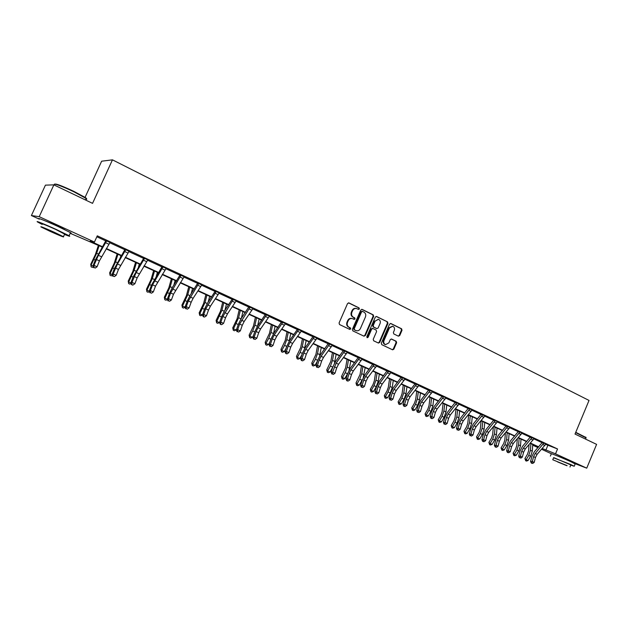 <?xml version="1.0" encoding="UTF-8"?>
<svg xmlns="http://www.w3.org/2000/svg" width="628" height="628" viewBox="0 0 628 628"><rect width="100%" height="100%" fill="white"/><g stroke="black" fill="none" stroke-linecap="round" stroke-linejoin="round"><path stroke-width="0.94" d="M359.389 308.96L359.051 307.885L348.98 302.939L347.551 303.544L339.065 323.004L339.552 324.55L349.78 329.417L350.691 328.946L350.353 327.871L349.05 327.251C347.292 326.16 346.782 324.527 347.504 322.345L348.21 320.727C349.16 318.914 350.542 318.2 352.339 318.584L354.145 319.416L355.04 318.946L354.71 317.87L353.407 317.242C351.656 316.143 351.146 314.502 351.868 312.328L352.575 310.711C353.509 308.913 354.867 308.207 356.649 308.576L358.502 309.431L359.389 308.96M358.258 309.321L358.855 308.835L358.525 307.759L348.509 302.837M349.513 329.292L350.165 328.797L349.05 327.251M353.894 319.299L354.514 318.812L353.407 317.242M556.895 455.74L569.973 461.015M45.295 220.907L57.124 225.633L65.124 229.84M398.38 336.168L399.73 335.556L402.014 330.265L401.575 328.774L390.914 323.538L389.548 324.15L381.322 343.171L381.777 344.662L392.61 349.82L393.866 349.152L396.629 342.747L396.182 341.263L391.503 339.018L390.255 339.677L388.881 342.864L385.514 344.639C383.896 343.854 383.394 342.488 384.006 340.533L389.423 328.02L392.728 326.246C394.376 327.023 394.894 328.405 394.274 330.391L393.371 332.463L393.827 333.955L398.38 336.168M39.336 219.172L31.4 215.537L45.436 185.142L53.875 184.868L92.552 203.362L112.467 159.842L589.025 400.436L575.028 434.058L596.6 444.373L586.74 468.158L574.439 463.44M53.875 184.868L39.211 216.684L94.436 242.047L90.275 241.121L102.545 246.757M545.661 444.341L557.554 448.965L97.277 235.83L94.436 242.047M557.554 448.965L555.529 453.824L586.74 468.158M373.668 316.355L373.197 314.84L362.183 309.423L360.778 310.036L352.371 329.355L352.85 330.885L363.942 336.168L365.331 335.54L373.668 316.355L373.118 316.222L372.655 314.707L361.72 309.329M376.674 316.543L387.5 321.866L387.955 323.365L379.72 342.409L378.449 343.069L373.691 340.816L373.228 339.308L376.588 331.553L376.125 330.045L372.906 328.499L371.643 329.166L368.126 337.26L367.231 337.731L366.831 336.639L375.285 317.148L376.29 316.449M112.467 159.842L101.642 161.208L85.078 197.341M96.845 236.772L105.944 240.979M109.727 242.73L125.027 249.803M128.795 251.553L143.741 258.461M147.502 260.204L162.103 266.955M165.855 268.69L180.126 275.292M183.871 277.019L197.812 283.471M201.549 285.198L215.184 291.502M218.905 293.221L232.234 299.383M235.947 301.102L248.978 307.131M252.684 308.843L265.424 314.738M269.122 316.449L281.579 322.211M285.269 323.915L297.46 329.551M301.134 331.254L313.058 336.765M316.716 338.461L328.389 343.861M332.039 345.549L343.461 350.824M347.096 352.512L358.274 357.677M361.901 359.357L372.844 364.421M376.462 366.093L387.17 371.046M390.773 372.71L401.261 377.561M404.848 379.218L415.124 383.967M418.703 385.623L428.759 390.278M432.323 391.927L442.175 396.48M445.723 398.121L455.371 402.587M458.919 404.22L468.37 408.593M471.895 410.225L481.158 414.511M484.675 416.136L493.749 420.328M497.25 421.953L506.144 426.067M509.638 427.684L518.343 431.711M521.829 433.32L530.37 437.269M533.831 438.87L542.207 442.74M109.971 242.455L105.967 240.603M129.038 251.271L125.051 249.426M147.745 259.929L143.773 257.904M166.09 268.415L162.134 266.586M184.106 276.752L180.157 274.923M201.776 284.931L197.844 283.11M219.133 292.962L215.223 290.968M236.175 300.843L232.274 298.865M252.903 308.584L249.01 306.786M269.341 316.19L265.456 314.392M285.481 323.656L281.619 321.866M301.346 330.995L297.507 329.048M316.928 338.209L313.105 336.27M332.251 345.298L328.428 343.524M347.308 352.261L343.5 350.502M362.105 359.106L358.329 357.199M376.659 365.841L372.883 364.099M390.969 372.467L387.209 370.724M405.052 378.974L401.3 377.247M418.892 385.388L415.171 383.504M432.511 391.684L428.798 389.964M445.919 397.885L442.222 396.025M459.107 403.985L455.418 402.281M472.091 409.99L468.41 408.294M484.863 415.893L481.197 414.213M497.447 421.71L493.804 419.912M509.826 427.44L506.199 425.651M522.017 433.077L518.406 431.303M534.028 438.627L530.409 436.978M545.85 444.098L542.262 442.348M31.4 215.537L39.211 216.684M551.29 453.706L541.572 449.255M537.984 447.607L532.709 445.189M102.34 247.102L70.187 233.302M538.439 447.089L530.197 443.313M526.602 441.657L518.186 437.802M514.575 436.146L505.987 432.213M502.369 430.549L493.6 426.53M489.973 424.866L481.024 420.76M477.382 419.088L468.245 414.904M464.587 413.224L455.261 408.946M451.595 407.266L442.065 402.893M438.399 401.214L428.665 396.747M424.983 395.059L415.037 390.498M411.348 388.811L401.19 384.148M397.485 382.452L387.107 377.695M383.402 375.991L372.796 371.132M369.076 369.421L358.243 364.452M354.514 362.749L343.438 357.67M339.701 355.95L328.381 350.762M324.637 349.042L313.058 343.736M309.306 342.017L297.476 336.592M293.716 334.865L281.611 329.315M277.851 327.588L265.471 321.913M261.695 320.186L249.041 314.377M245.258 312.642L232.313 306.707M228.521 304.973L215.278 298.897M211.487 297.154L197.922 290.937M194.131 289.202L180.252 282.836M176.452 281.093L162.252 274.577M158.444 272.835L143.906 266.17M140.099 264.419L125.208 257.59M121.4 255.847L106.156 248.853M532.709 445.15L538.282 447.269M542.247 448.486L555.529 453.824M106.36 248.507L121.612 255.502M125.419 257.252L140.311 264.082M144.118 265.825L158.656 272.497M162.464 274.248L176.664 280.763M180.464 282.506L194.342 288.872M198.142 290.615L211.699 296.832M215.49 298.575L228.741 304.651M232.525 306.386L245.477 312.328M249.253 314.063L261.915 319.872M265.683 321.607L278.063 327.282M281.831 329.009L293.935 334.559M297.688 336.286L309.526 341.718M313.278 343.438L324.849 348.752M328.593 350.463L339.921 355.66M343.657 357.371L354.734 362.458M358.455 364.169L369.295 369.138M373.016 370.842L383.622 375.709M387.327 377.412L397.705 382.177M401.41 383.873L411.568 388.528M415.257 390.224L425.195 394.784M428.877 396.48L438.611 400.939M442.285 402.627L451.815 406.999M455.481 408.679L464.806 412.957M468.464 414.637L477.602 418.829M481.244 420.501L490.193 424.606M493.82 426.271L502.588 430.29M506.207 431.954L514.795 435.895M518.406 437.551L526.814 441.405M530.417 443.062L538.659 446.846M547.851 445.354L545.85 450.143M356.312 308.489L356.115 308.45C354.341 308.073 352.983 308.788 352.049 310.585L352.575 310.711M352.881 317.109C351.131 316.01 350.62 314.369 351.342 312.195L352.049 310.585M352.065 318.514L351.813 318.451C350.016 318.058 348.642 318.773 347.684 320.586L348.21 320.727M348.524 327.102C346.774 326.018 346.256 324.386 346.986 322.203L347.684 320.586M363.8 336.098L364.797 335.391L373.118 316.222M362.568 311.433L361.579 311.857L354.208 328.805L354.537 329.873L356.28 330.673C358.078 331.074 359.452 330.367 360.409 328.538L365.433 316.983C366.155 314.824 365.653 313.191 363.926 312.1L362.568 311.433M362.034 311.3L361.045 311.731L361.579 311.857M355.95 330.579L354.011 329.724L353.682 328.656L361.045 311.731M376.211 316.449L387.5 321.866M378.182 342.951L379.171 342.244L387.405 323.232L386.95 321.724M372.49 328.405L371.101 329.017L367.592 337.11L368.126 337.26M367.003 337.597L367.592 337.11M380.073 323.514C380.694 321.512 380.168 320.115 378.48 319.33L375.136 321.104L373.213 325.547L373.676 327.062L376.894 328.609L378.15 327.942L380.073 323.514M378.244 319.275L375.136 321.104M376.549 328.499L373.134 326.913L372.671 325.406L374.594 320.971M392.508 326.191L388.865 327.871L389.423 328.02M385.09 344.513L384.964 344.474C383.347 343.697 382.844 342.331 383.457 340.376L388.865 327.871M392.335 349.694L393.309 348.987L396.072 342.59L395.624 341.106L391.205 338.979M398.246 336.106L399.173 335.407L401.457 330.116L401.009 328.632L390.467 323.451M98.4 245.297L95.401 254.505L90.738 264.317L91.084 265.204L96.649 253.272L99.138 245.634M93.36 266.931L92.347 267.395L91.123 266.853L90.738 264.317M91.123 266.853L91.084 265.204L93.093 266.099M101.924 247.801L102.176 247.032M106.705 240.752L98.368 255.321L93.988 265.369L97.081 266.759L99.42 260.856L96.335 259.466M99.42 260.856L110.104 242.329L106.705 240.783M93.996 267.497L95.236 268.046L93.996 267.497L93.988 265.369L93.007 265.832L95.346 259.937L105.975 240.414M106.682 241.207L105.944 241.058M93.007 265.832L93.603 267.677M95.236 268.046L97.081 266.759M55.005 184.153C56.128 183.627 62.447 186.053 73.971 191.43L85.463 197.608C86.719 198.479 86.9 198.864 86.02 198.762M85.8 199.233C86.978 199.476 87.096 199.225 86.146 198.479L73.876 191.799C63.004 186.555 52.187 182.56 54.73 184.695M64.488 234.425C69.237 236.348 70.768 236.78 69.08 235.728L56.52 229.597C44.886 224.259 33.951 219.918 37.947 222.202L42.202 224.416M70.305 233.043C71.443 233.388 71.506 233.255 70.493 232.635L57.957 226.457C46.339 221.103 35.388 216.793 39.368 219.117M42.335 224.118C41.181 223.152 45.632 224.926 55.688 229.424L64.629 234.126M54.361 232.305C44.305 227.807 39.862 226.025 41.024 226.959L50.224 231.402C60.139 235.83 64.543 237.596 63.444 236.701L54.361 232.305M50.947 231.559L59.479 234.974L45.035 228.702L50.947 231.559M575.758 432.315L585.948 437.473M586.018 437.881L575.64 432.582M570.75 465.12L574.235 466.243L570.35 464.343L553.574 457.796M575.17 463.998L571.339 461.957C563.473 458.322 549.076 452.498 551.313 453.848L550.387 456.077M552.789 459.68L553.66 457.592L570.828 464.916M567.147 465.646L552.758 459.759L567.147 465.646M557.64 461.933L566.888 465.717L557.64 461.933M117.153 253.9L114.288 263.061L109.657 272.78L110.065 273.682L115.568 261.868L117.946 254.261M112.436 275.315L111.274 275.841L110.073 275.3L109.657 272.78M110.073 275.3L110.065 273.682L112.216 274.648M120.301 257.653L120.929 255.627M135.562 262.339L132.814 271.461L128.23 281.093L128.685 282.003L134.133 270.299L136.409 262.732M131.142 283.542L129.839 284.123L128.662 283.597L128.23 281.093M128.662 283.597L128.685 282.003L130.969 283.032M138.419 267.136L139.338 264.074M125.828 249.606L117.46 263.98L113.15 273.949L116.188 275.307L118.472 269.443L115.442 268.077M118.472 269.443L129.172 251.145M113.142 276.045L114.359 276.587L113.142 276.045L113.15 273.949L112.122 274.373L114.414 268.525L125.058 249.245M125.812 250.054L125.019 249.873M112.122 274.373L112.734 276.218M114.359 276.587L116.188 275.307M137.155 277.874L147.855 259.819L144.597 258.32L136.19 272.474L131.951 282.357L134.926 283.691L137.155 277.874L134.188 276.54M132.689 285.12L131.495 284.586L132.689 285.12M131.927 284.429L131.951 282.357L130.875 282.765L133.112 276.956L143.765 258.116M144.573 258.736L143.733 258.532M130.875 282.765L131.495 284.586M133.12 284.963L134.926 283.691M153.632 270.629L150.995 279.703L146.457 289.241L146.96 290.175L152.345 278.573L154.527 271.037M149.503 291.627L148.067 292.256L146.913 291.737L146.457 289.241M146.913 291.737L146.96 290.175L149.378 291.259M156.27 276.296L157.4 272.356M171.366 278.761L168.853 287.797L164.348 297.248L164.897 298.19L170.235 286.69L172.315 279.193M167.519 299.556L165.957 300.239L164.819 299.729L164.348 297.248M164.819 299.729L164.897 298.19L167.441 299.328M173.838 285.175L175.133 280.488M188.785 286.745L186.375 295.741L181.916 305.106L182.505 306.064L187.788 294.665L189.782 287.2M185.205 307.351L183.525 308.073L182.41 307.579L181.916 305.106M182.41 307.579L182.505 306.064L185.174 307.257M191.14 293.794L192.553 288.472M155.501 286.148L166.2 268.313L163.005 266.837L152.58 284.829L150.398 290.615L153.318 291.926L155.501 286.148L152.58 284.829M150.359 292.664L151.529 293.182L150.359 292.664L150.398 290.615L149.283 290.992L151.466 285.222L162.142 266.405M162.982 267.253L162.095 267.026M149.283 290.992L149.911 292.805M151.529 293.182L153.318 291.926M173.493 294.265L184.208 276.65L181.076 275.197L170.635 292.978L168.5 298.716L171.366 300.003L173.493 294.265L170.635 292.978M168.445 300.734L169.591 301.252L168.445 300.734L168.5 298.716L167.346 299.069L169.482 293.339L172.425 287.381L180.165 274.75M181.052 275.606L180.118 275.354M167.346 299.069L167.982 300.875M169.591 301.252L171.366 300.003M191.163 302.233L193.118 298.292L201.886 284.829L198.809 283.401L188.353 300.969L186.265 306.668L189.083 307.932L191.163 302.233L188.353 300.969M186.202 308.662L187.325 309.164L186.202 308.662L186.265 306.668L185.079 306.998L187.16 301.307L190.088 295.403L197.851 282.938M198.778 283.809L197.804 283.534M185.079 306.998L185.723 308.795M187.325 309.164L189.083 307.932M205.89 294.587L203.59 303.544L199.162 312.822L199.798 313.796L205.026 302.5L206.934 295.066M199.673 315.28L199.798 313.796L202.546 315.021L200.772 315.774L199.673 315.28L199.162 312.822M208.158 302.186L209.65 296.314M216.213 291.431L205.756 308.811L203.715 314.479L206.479 315.719L208.512 310.059L205.756 308.811M208.512 310.059L210.451 306.158L219.258 292.836L216.213 291.463M204.249 317.061L203.142 316.567L204.249 317.061M203.629 316.449L203.715 314.479L202.491 314.777L204.524 309.125L207.428 303.285L215.208 291.172M216.189 291.863L215.169 291.565M202.491 314.777L203.142 316.567M204.736 316.944L206.479 315.719M222.689 302.296L220.491 311.205L216.111 320.406L216.786 321.387L221.959 310.185L223.78 302.79M216.636 322.847L216.786 321.387L219.478 322.588L217.712 323.326L216.636 322.847L216.111 320.406M224.903 310.365L226.449 304.015M225.546 317.744L227.477 313.874L236.293 300.726L233.31 299.368L222.838 316.52L220.844 322.148L223.56 323.357L225.546 317.744L222.838 316.52M221.331 324.684L220.247 324.197L221.331 324.684M220.75 324.087L220.844 322.148L219.58 322.423L221.574 316.81L224.463 311.017L232.266 299.061M233.278 299.768L232.227 299.454M219.58 322.423L220.247 324.197M221.833 324.574L223.56 323.357M239.19 309.863L237.101 318.734L232.752 327.847L233.467 328.844L238.593 317.744L240.328 310.381M233.294 330.281L233.467 328.844L236.112 330.03L234.354 330.752L233.294 330.281L232.752 327.847M236.112 330.03L236.74 328.876M241.364 318.349L242.95 311.582M250.093 307.108L239.613 324.087L237.667 329.676L240.336 330.87L242.275 325.288L239.613 324.087M242.275 325.288L244.19 321.458L253.021 308.466L250.093 307.131M237.557 331.592L238.624 332.071L237.557 331.592L237.667 329.676L236.371 329.928L238.318 324.354L241.183 318.616L249.018 306.613M250.062 307.524L248.971 307.194M236.371 329.928L237.039 331.694M238.624 332.071L240.336 330.87M255.408 317.297L253.414 326.128L249.104 335.164L249.858 336.168L252.676 331.011L254.929 325.163L256.585 317.839M249.661 337.581L249.858 336.168L252.456 337.33L250.705 338.045L249.661 337.581L249.104 335.164M252.456 337.33L253.524 335.383M257.566 326.152L259.16 319.024M258.712 332.699L260.612 328.907L269.459 316.072L266.578 314.761L257.998 327.722L256.098 331.521L254.191 337.071L256.813 338.241L258.712 332.699L256.098 331.521M254.073 338.971L255.117 339.434L254.073 338.971L254.191 337.071L252.864 337.299L254.764 331.765L257.613 326.081L265.471 314.228M266.547 315.154L265.416 314.801M252.864 337.299L253.539 339.057M255.117 339.434L256.813 338.241M271.343 324.605L269.443 333.397L265.165 342.354L265.958 343.367L268.768 338.264L270.982 332.455L272.56 325.163M265.746 344.756L265.958 343.367L268.517 344.513L266.767 345.212L265.746 344.756L265.165 342.354M268.517 344.513L269.977 341.86M273.494 333.798L275.095 326.325M274.852 339.984L276.744 336.223L285.583 323.561L282.765 322.258L274.177 335.062L272.285 338.822L270.425 344.332L272.999 345.486L274.852 339.984L272.285 338.822M270.291 346.209L271.32 346.672L270.291 346.209L270.425 344.332L269.067 344.544L270.927 339.049L273.753 333.413L281.627 321.701M282.741 322.643L281.572 322.274M269.067 344.544L269.75 346.295M271.32 346.672L272.999 345.486M287.012 331.788L285.198 340.541L280.959 349.411L281.784 350.44L284.578 345.384L286.761 339.622L288.26 332.361M281.548 351.813L281.784 350.44L284.296 351.562L282.553 352.261L281.548 351.813L280.959 349.411M284.296 351.562L286.109 348.289M289.139 341.318L290.748 333.507M298.677 329.59L290.073 342.268L288.197 345.997L286.376 351.476L288.904 352.606L290.717 347.135L288.197 345.997M290.717 347.135L292.593 343.414L301.456 330.877M286.682 353.854L285.677 353.399L286.682 353.854M286.227 353.329L286.376 351.476L284.986 351.664L286.808 346.201L289.61 340.619L297.491 329.237M298.645 329.998L297.444 329.614M284.986 351.664L285.677 353.399M287.239 353.776L288.904 352.606M302.406 338.853L300.679 347.559L296.479 356.359L297.342 357.395L300.121 352.387L302.272 346.664L303.693 339.442M297.083 358.745L297.342 357.395L299.807 358.494L298.072 359.185L297.083 358.745L296.479 356.359M299.807 358.494L301.935 354.671M304.517 348.721L306.142 340.564M306.307 354.168L308.167 350.479L317.022 338.107L314.306 336.851L305.695 349.356L303.826 353.046L302.044 358.486L304.533 359.601L306.307 354.168L303.826 353.046M302.319 360.833L301.322 360.386L302.319 360.833M301.895 360.323L302.044 358.486L300.631 358.659L302.406 353.234L305.2 347.7L313.089 336.459M314.283 337.228L313.05 336.828M300.631 358.659L301.322 360.386M302.884 360.762L304.533 359.601M317.54 345.793L315.908 354.459L311.739 363.18L312.634 364.232L315.405 359.271L317.517 353.588L318.867 346.397M312.351 365.559L312.634 364.232L315.06 365.315L313.325 365.991L312.351 365.559L311.739 363.18M315.06 365.315L317.478 360.99M319.621 356.013L321.277 347.504M321.63 361.076L323.483 357.418L332.345 345.196L329.676 343.963L321.049 356.319L319.197 359.977L317.454 365.378L319.895 366.477L321.63 361.076L319.197 359.977M317.289 367.192L318.263 367.631L317.289 367.192L317.454 365.378L316.01 365.535L317.744 360.142L320.516 354.663L328.436 343.367M329.645 344.332L328.381 343.916M316.01 365.535L316.708 367.254M318.263 367.631L319.895 366.477M332.424 352.622L330.87 361.241L326.741 369.892L327.667 370.952L330.422 366.038L332.502 360.394L333.782 353.242M327.369 372.255L327.667 370.952L330.053 372.012L328.326 372.679L327.369 372.255L326.741 369.892M330.053 372.012L332.73 367.254M334.457 363.227L336.153 354.325M336.694 367.875L338.531 364.248L347.417 352.143L344.772 350.95L336.137 363.165L332.597 372.161L334.999 373.236L336.694 367.875L334.3 366.791M332.416 373.95L333.382 374.382L332.416 373.95L332.597 372.161L331.121 372.294L332.824 366.94L335.58 361.508L343.508 350.338M344.741 351.319L343.445 350.887M331.121 372.294L331.827 373.998M333.382 374.382L334.999 373.236M347.064 359.334L345.588 367.914L341.491 376.494L342.448 377.554L345.196 372.687L347.237 367.09L348.454 359.97M342.134 378.841L342.448 377.554L344.796 378.606L343.069 379.257L342.134 378.841L341.491 376.494M344.796 378.606L347.716 373.425M349.019 370.379L350.785 361.037M351.507 374.555L353.329 370.96L362.199 359.012L359.616 357.819L350.974 369.892L349.152 373.487L347.48 378.817L349.843 379.877L351.507 374.555L349.152 373.487M347.645 381.055L346.695 380.639L347.645 381.055M347.3 380.592L347.48 378.817L345.989 378.935L347.653 373.621L350.385 368.236L358.313 357.379M359.585 358.188L358.266 357.74M345.989 378.935L346.695 380.639M348.242 381.015L349.843 379.877M361.461 365.936L360.064 374.476L355.998 382.986L356.987 384.053L359.718 379.234L361.728 373.668L362.882 366.587M356.649 385.317L356.987 384.053L359.287 385.082L357.575 385.733L356.649 385.317L355.998 382.986M359.287 385.082L362.513 379.343M363.267 377.585L365.174 367.631M374.217 364.546L365.567 376.51L363.753 380.073L362.121 385.372L364.444 386.408L366.069 381.118L363.753 380.073M366.069 381.118L367.882 377.561L376.769 365.731L374.217 364.578M361.924 387.123L362.851 387.539L361.924 387.123L362.121 385.372L360.598 385.466L362.23 380.183L364.947 374.853L372.899 363.942M374.186 364.939L372.836 364.476M360.598 385.466L361.32 387.162M362.851 387.539L364.444 386.408M375.623 372.428L374.304 380.929L372.985 384.603L370.269 389.368L371.281 390.443L374.005 385.671L375.984 380.144L377.075 373.095M370.936 391.691L371.281 390.443L373.55 391.456L371.839 392.1L370.936 391.691L370.269 389.368M373.55 391.456L376.274 386.691L378.244 381.172L379.328 374.123M388.567 371.195L379.916 383.017L378.111 386.55L376.517 391.817L378.802 392.838L380.395 387.578L378.111 386.55M380.395 387.578L382.193 384.053L391.079 372.349M376.313 393.544L377.224 393.952L376.313 393.544L376.517 391.817L374.971 391.896L376.572 386.644L379.265 381.353L387.225 370.567M388.536 371.58L387.162 371.101M374.971 391.896L375.693 393.575M377.224 393.952L378.802 392.838M389.556 378.817L388.308 387.28L387.013 390.922L384.305 395.648L385.349 396.731L388.057 391.998L390.004 386.51L391.032 379.493M384.98 397.964L385.349 396.731L387.578 397.728L385.875 398.356L384.98 397.964L384.305 395.648M387.578 397.728L390.286 393.002L392.233 387.523L393.254 380.513M394.478 393.937L396.268 390.435L405.154 378.865L402.681 377.75L394.031 389.415L392.241 392.924L390.671 398.152L392.924 399.157L394.478 393.937L392.241 392.924M390.459 399.863L391.362 400.264L390.459 399.863L390.671 398.152L389.109 398.215L390.671 393.002L393.348 387.759L401.316 377.09M402.65 378.103L401.245 377.616M389.109 398.215L389.831 399.887M391.362 400.264L392.924 399.157M403.262 385.105L402.085 393.521L400.813 397.147L398.121 401.826L399.18 402.917L401.889 398.231L403.804 392.783L404.77 385.796M398.804 404.126L399.18 402.917L401.378 403.898L399.683 404.518L398.804 404.126L398.121 401.826M401.378 403.898L404.079 399.212L405.994 393.772L406.952 386.793M416.568 384.148L407.91 395.719L406.135 399.188L404.597 404.385L406.811 405.374L408.341 400.185L406.135 399.188M408.341 400.185L410.115 396.715L418.994 385.27L416.568 384.171M404.628 406.489L403.749 406.096L404.628 406.489M404.377 406.08L404.597 404.385L403.011 404.432L404.542 399.251L407.203 394.054L415.163 383.684M416.537 384.524L415.108 384.03M403.011 404.432L403.749 406.096M405.264 406.473L406.811 405.374M416.757 391.291L415.65 399.667L414.394 403.27L411.709 407.902L412.8 409.001L415.493 404.354L417.377 398.945L418.287 391.99M412.408 410.194L412.8 409.001L414.959 409.966L413.271 410.579L412.408 410.194L411.709 407.902M414.959 409.966L417.651 405.327L419.535 399.926L420.438 392.979M430.227 390.467L421.569 401.912L419.802 405.358L418.303 410.516L420.477 411.489L421.969 406.332L419.802 405.358M421.969 406.332L423.735 402.893L432.614 391.574M418.075 412.196L418.947 412.58L418.075 412.196L418.303 410.516L416.694 410.555L418.193 405.405L420.839 400.248L428.806 389.815M430.196 390.844L428.743 390.333M416.694 410.555L417.432 412.204M418.947 412.58L420.477 411.489M430.031 397.375L428.995 405.719L427.754 409.291L425.085 413.891L426.2 414.99L428.877 410.382L430.737 405.013L431.593 398.097M425.792 416.168L426.2 414.99L428.327 415.94L426.64 416.545L425.792 416.168L425.085 413.891M428.327 415.94L431.004 411.34L432.857 405.978L433.705 399.063M435.392 412.384L437.143 408.969L445.998 397.791L443.666 396.715L435.008 408.004L433.257 411.426L431.781 416.552L433.924 417.51L435.392 412.384L433.257 411.426M431.75 418.601L430.894 418.217L431.75 418.601M431.546 418.209L431.781 416.552L430.156 416.568L431.624 411.45L434.254 406.34L442.214 396.197M443.627 397.061L442.159 396.535M430.156 416.568L430.894 418.217M432.402 418.593L433.924 417.51M443.101 403.372L442.128 411.67L440.911 415.226L438.25 419.779L439.388 420.886L442.057 416.325L443.886 410.987L444.687 404.094M438.964 422.047L439.388 420.886L441.484 421.82L439.804 422.416L438.964 422.047L438.25 419.779M441.484 421.82L444.145 417.267L445.974 411.929L446.767 405.052M448.588 418.342L450.331 414.959L459.201 403.882L456.894 402.831L448.235 414.001L446.492 417.392L445.056 422.487L447.16 423.429L448.588 418.342L446.492 417.392M444.805 424.128L445.652 424.504L444.805 424.128L445.056 422.487L443.407 422.495L444.844 417.408L447.45 412.337L455.426 402.14M456.854 403.176L455.363 402.642M443.407 422.495L444.153 424.128M445.652 424.504L447.16 423.429M455.967 409.268L455.057 417.534L453.856 421.058L451.21 425.572L452.372 426.687L455.025 422.165L456.831 416.866L457.577 410.013M451.932 427.833L452.372 426.687L454.429 427.613L452.757 428.202L451.932 427.833L451.21 425.572M454.429 427.613L457.082 423.091L458.887 417.793L459.625 410.947M469.909 408.828L461.25 419.904L459.515 423.272L458.11 428.335L460.183 429.262L461.588 424.198L459.515 423.272M461.588 424.198L463.315 420.846L472.185 409.888L469.901 408.852M457.859 429.96L458.691 430.329L457.859 429.96L458.11 428.335L456.446 428.327L457.851 423.272L460.45 418.24L468.417 408.161M469.87 409.197L468.355 408.647M456.446 428.327L457.192 429.952M458.691 430.329L460.183 429.262M468.637 415.077L467.789 423.303L466.604 426.805L463.966 431.279L465.152 432.402L467.797 427.919L469.571 422.652L470.27 415.83M464.704 433.532L465.152 432.402L467.177 433.312L465.513 433.893L464.704 433.532L463.966 431.279M467.177 433.312L469.822 428.83L471.597 423.57L472.287 416.757M482.712 414.763L474.062 425.721L472.342 429.05L470.961 434.089L473.002 435L474.375 429.968L472.342 429.05M474.375 429.968L476.103 426.64L484.957 415.799M470.702 435.691L471.518 436.06L470.702 435.691L470.961 434.089L469.281 434.066L470.662 429.042L473.237 424.057L481.213 414.08M482.681 415.124L481.142 414.566M469.281 434.066L470.034 435.683M471.518 436.06L473.002 435M481.111 420.799L480.318 428.987L479.156 432.464L476.526 436.9L477.735 438.03L480.365 433.579L482.116 428.351L482.767 421.561M477.272 439.137L477.735 438.03L479.729 438.917L478.073 439.498L477.272 439.137L476.526 436.9M479.729 438.917L482.359 434.482L484.11 429.254L484.753 422.471M486.975 435.651L488.678 432.347L497.533 421.616L495.319 420.619L486.676 431.444L484.965 434.749L483.615 439.749L485.625 440.652L486.975 435.651L484.965 434.749M483.474 441.68L482.673 441.327L483.474 441.68M483.348 441.343L483.615 439.749L481.919 439.71L483.27 434.725L485.829 429.772L493.789 420.061M495.288 420.956L493.734 420.383M481.919 439.71L482.673 441.327M484.157 441.696L485.625 440.652M493.357 426.82L492.658 434.576L491.512 438.038L488.898 442.434L490.123 443.564L492.745 439.153L494.471 433.956L495.068 427.205M489.652 444.663L490.123 443.564L492.093 444.443L490.437 445.009L489.652 444.663L488.898 442.434M492.093 444.443L494.707 440.04L496.434 434.851L497.023 428.1M507.738 426.341L499.095 437.072L497.4 440.354L496.073 445.323L498.051 446.21L499.37 441.241L497.4 440.354M499.37 441.241L501.073 437.967L509.912 427.346L507.738 426.365M495.908 447.23L495.115 446.877L495.908 447.23M495.806 446.9L496.073 445.323L494.362 445.276L495.688 440.314L498.232 435.408L506.184 425.792M507.699 426.695L506.129 426.122M494.362 445.276L495.115 446.877M496.591 447.254L498.051 446.21M505.414 432.88L504.818 440.087L503.687 443.525L501.081 447.89L502.329 449.02L504.936 444.648L506.639 439.482L507.189 432.763M501.843 450.103L502.329 449.02L504.26 449.884L502.62 450.449L501.843 450.103L501.081 447.89M504.26 449.884L506.875 445.519L508.57 440.361L509.112 433.642M519.96 431.993L511.325 442.622L509.638 445.872L508.342 450.818L510.289 451.689L511.585 446.751L509.638 445.872M511.585 446.751L513.272 443.501L522.104 432.982M508.154 452.694L507.369 452.348L508.154 452.694M508.06 452.372L508.342 450.818L506.615 450.755L507.911 445.825L510.438 440.958L518.39 431.444M519.921 432.347L518.336 431.766M506.615 450.755L507.369 452.348M508.845 452.717L510.289 451.689M517.307 438.831L516.789 445.519L515.674 448.926L513.084 453.251L514.348 454.389L516.946 450.056L518.618 444.93L519.128 438.234M513.845 455.457L514.348 454.389L516.255 455.245L514.615 455.795L513.845 455.457L513.084 453.251M516.255 455.245L518.854 450.912L520.518 445.794L521.02 439.105M531.995 437.567L523.367 448.086L521.695 451.312L520.424 456.218L522.339 457.082L523.611 452.176L521.695 451.312M523.611 452.176L525.283 448.949L534.106 438.54M520.141 457.765L520.902 458.11L520.141 457.765L520.424 456.218L518.681 456.148L519.953 451.249L522.465 446.422L530.425 436.868M531.955 437.912L530.354 437.324M518.681 456.148L519.442 457.734M520.902 458.11L522.339 457.082M529.019 444.663L528.58 450.865L527.481 454.248L524.906 458.542L526.185 459.68L528.768 455.386L530.425 450.292L530.888 443.627M525.675 460.732L526.185 459.68L528.062 460.528L526.429 461.07L525.675 460.732L524.906 458.542M528.062 460.528L530.652 456.234L532.301 451.14L532.756 444.483M543.856 443.054L535.237 453.463L533.565 456.666L532.324 461.549L534.208 462.389L535.449 457.514L533.565 456.666M535.449 457.514L537.121 454.319L545.928 444.012M532.081 463.378L531.327 463.04L532.081 463.378M532.034 463.072L532.324 461.549L530.566 461.462L531.814 456.595L534.31 451.799L542.247 442.481M543.817 443.399L542.192 442.795M530.566 461.462L531.327 463.04M532.787 463.409L534.208 462.389M358.525 307.759L359.051 307.885M349.827 327.73L350.353 327.871M354.176 317.737L354.71 317.87M351.342 312.195L351.868 312.328M346.986 322.203L347.504 322.345M348.556 302.837L348.98 302.939M364.797 335.391L365.331 335.54M361.783 309.329L362.183 309.423M372.655 314.707L373.197 314.84M353.682 328.656L354.208 328.805M354.011 329.724L354.537 329.873M355.385 330.375L355.911 330.524M387.405 323.232L387.955 323.365M379.171 342.244L379.72 342.409M371.101 329.017L371.643 329.166M372.671 325.406L373.213 325.547M373.134 326.913L373.676 327.062M376.227 328.413L376.769 328.562M383.457 340.376L384.006 340.533M395.624 341.106L396.182 341.263M396.072 342.59L396.629 342.747M393.309 348.987L393.866 349.152M401.009 328.632L401.575 328.774M401.457 330.116L402.014 330.265M399.173 335.407L399.73 335.556M94.004 259.537L95.283 260.11M96.649 253.272L98.235 253.995M101.446 256.719L98.368 255.321M108.919 244.237L105.826 242.816M112.969 268.077L114.343 268.698M115.568 261.868L117.271 262.637M131.582 276.461L133.05 277.129M134.133 270.299L135.954 271.123M129.148 251.169L125.828 249.63M120.482 265.354L117.46 263.98M127.986 253.045L124.956 251.64M139.157 273.824L136.19 272.474M146.693 261.672L143.718 260.306M149.841 284.688L151.403 285.395M152.345 278.573L154.284 279.452M167.77 292.766L169.419 293.512M170.235 286.69L172.276 287.624M185.37 300.694L187.097 301.471M187.788 294.665L189.939 295.647M157.479 282.129L154.567 280.81M165.054 270.15L162.134 268.8M175.463 290.285L172.606 288.99M183.062 278.463L180.197 277.136M193.118 298.292L190.315 297.02M200.748 286.619L197.938 285.324M202.656 308.481L204.461 309.298M205.026 302.5L207.279 303.52M210.451 306.158L207.695 304.91M218.104 294.634L215.341 293.362M219.627 316.127L221.511 316.975M221.959 310.185L224.306 311.252M227.477 313.874L224.769 312.65M235.147 302.5L232.439 301.252M236.293 323.632L238.263 324.519M238.593 317.744L241.026 318.851M244.19 321.458L241.529 320.256M251.883 310.224L249.222 308.992M252.676 331.011L254.709 331.929M254.929 325.163L257.456 326.309M260.612 328.907L257.998 327.722M268.321 317.807L265.707 316.606M268.768 338.264L270.872 339.206M270.982 332.455L273.533 333.609M276.744 336.223L274.177 335.062M284.468 325.265L281.901 324.079M284.578 345.384L286.753 346.366M286.761 339.622L289.265 340.761M301.44 330.901L298.677 329.621M292.593 343.414L290.073 342.268M300.341 332.589L297.813 331.419M300.121 352.387L302.358 353.391M302.272 346.664L304.729 347.779M308.167 350.479L305.695 349.356M315.931 339.779L313.451 338.641M315.405 359.271L317.697 360.299M317.517 353.588L319.935 354.687M323.483 357.418L321.049 356.319M331.254 346.852L328.813 345.73M330.422 366.038L332.777 367.097M332.502 360.394L334.881 361.477M338.531 364.248L336.137 363.165M346.311 353.807L343.916 352.701M345.196 372.687L347.535 373.746M347.237 367.09L349.576 368.149M353.329 370.96L350.974 369.892M361.116 360.637L358.761 359.554M359.718 379.234L362.026 380.27M361.728 373.668L364.028 374.712M367.882 377.561L365.567 376.51M375.677 367.356L373.362 366.289M374.005 385.671L376.274 386.691M375.984 380.144L378.244 381.172M391.063 372.373L388.567 371.219M382.193 384.053L379.916 383.017M389.996 373.966L387.712 372.914M388.057 391.998L390.286 393.002M390.004 386.51L392.233 387.523M396.268 390.435L394.031 389.415M404.071 380.466L401.834 379.43M401.889 398.231L404.079 399.212M403.804 392.783L405.994 393.772M410.115 396.715L407.91 395.719M417.926 386.856L415.72 385.843M415.493 404.354L417.651 405.327M417.377 398.945L419.535 399.926M432.598 391.589L430.227 390.498M423.735 402.893L421.569 401.912M431.546 393.144L429.379 392.147M428.877 410.382L431.004 411.34M430.737 405.013L432.857 405.978M437.143 408.969L435.008 408.004M444.954 399.329L442.819 398.348M442.057 416.325L444.145 417.267M443.886 410.987L445.974 411.929M450.331 414.959L448.235 414.001M458.15 405.421L456.046 404.456M455.025 422.165L457.082 423.091M456.831 416.866L458.887 417.793M463.315 420.846L461.25 419.904M471.133 411.411L469.061 410.461M467.797 427.919L469.822 428.83M469.571 422.652L471.597 423.57M484.942 415.815L482.712 414.786M476.103 426.64L474.062 425.721M483.913 417.314L481.872 416.372M480.365 433.579L482.359 434.482M482.116 428.351L484.11 429.254M488.678 432.347L486.676 431.444M496.489 423.115L494.487 422.197M492.745 439.153L494.707 440.04M494.471 433.956L496.434 434.851M501.073 437.967L499.095 437.072M508.876 428.838L506.906 427.927M504.936 444.648L506.875 445.519M506.639 439.482L508.57 440.361M522.088 433.006L519.96 432.017M513.272 443.501L511.325 442.622M521.067 434.466L519.128 433.563M516.946 450.056L518.854 450.912M518.618 444.93L520.518 445.794M534.09 438.556L531.995 437.59M525.283 448.949L523.367 448.086M533.078 440.008L531.17 439.121M528.768 455.386L530.652 456.234M530.425 450.292L532.301 451.14M545.913 444.027L543.848 443.078M537.121 454.319L535.237 453.463M544.908 445.464L543.024 444.593M361.932 311.26L362.395 311.378M355.754 330.524L356.28 330.673M372.365 328.358L372.836 328.483M376.345 328.46L376.894 328.609M384.964 344.474L385.514 344.639M85.463 199.971L86.146 198.479M64.755 233.851L63.444 236.701M69.08 235.728L70.493 232.635M85.463 197.608L85.659 198.126M585.524 439.074L586.112 437.653M570.868 464.83L569.965 467.012M574.235 466.243L575.217 463.872M585.798 437.135L585.971 437.535"/></g></svg>
